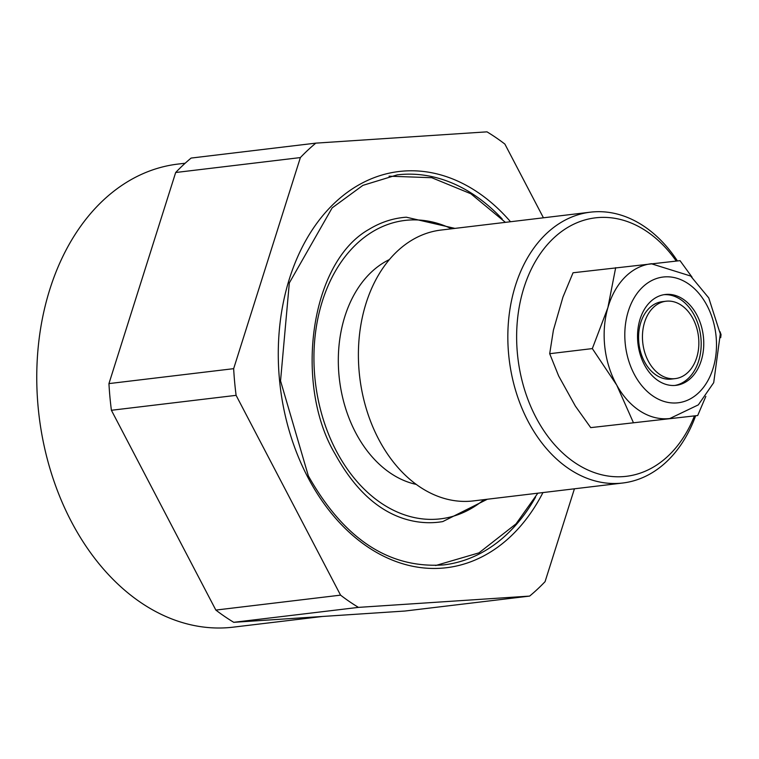 <?xml version="1.0" encoding="UTF-8"?>
<svg xmlns="http://www.w3.org/2000/svg" width="759" height="759" viewBox="0 0 759 759"><rect width="100%" height="100%" fill="white"/><g stroke="black" fill="none" stroke-linecap="round" stroke-linejoin="round"><path stroke-width="1.14" d="M590.711 427.63L697.701 415.524L590.711 427.63L575.379 406.122L558.652 375.971L549.696 353.703L553.415 330.118L562.941 297.111L573.045 272.766L680.036 260.66L692.085 277.234M720.006 331.655L721.05 334.586L720.689 337.698M705.842 396.369L697.701 415.524M454.916 228.393L406.312 217.207A153.375 110.33 83.2 0 0 368.921 229.408C309.387 262.87 294.169 385.714 335.193 454.157C353.998 488.36 376.787 509.83 403.551 518.558A153.375 110.33 83.2 0 0 442.772 521.585L487.363 499.232M677.426 260.935A136.383 98.11 83.2 0 0 590.341 212.178A136.383 98.11 83.2 0 0 527.96 421.074A136.383 98.11 83.2 0 0 622.778 483.009A136.383 98.11 83.2 0 0 695.642 415.771M694.438 415.913A130.15 93.623 -96.8 0 1 535.854 417.203A130.15 93.623 -96.8 0 1 548.216 243.677A130.15 93.623 -96.8 0 1 676.241 261.058M590.341 212.178L440.903 230.072A136.383 98.11 83.2 0 0 378.523 438.968A136.383 98.11 83.2 0 0 473.35 500.912L622.778 483.009M389.339 259.597A116.592 83.87 83.2 0 0 355.525 432.431A116.592 83.87 83.2 0 0 416.264 484.403M543.425 217.795L504.887 144.087A261.864 188.365 83.2 0 0 486.993 131.848L315.82 143.138A261.864 188.365 83.2 0 0 300.374 157.578L233.658 368.665A261.864 188.365 83.2 0 0 236.106 395.344L340.563 595.141A261.864 188.365 83.2 0 0 358.457 607.38L529.63 596.09A261.864 188.365 83.2 0 0 545.076 581.65L574.421 488.805M322.547 616.46L233.288 627.152A233.184 167.739 -96.8 0 1 71.166 521.253A233.184 167.739 -96.8 0 1 177.824 164.096L185.177 163.223M315.82 143.138L191.116 158.071A261.864 188.365 83.2 0 0 175.671 172.511L108.945 383.599A261.864 188.365 83.2 0 0 111.402 410.277L215.85 610.075A261.864 188.365 83.2 0 0 233.744 622.314L404.917 611.033L529.63 596.09M175.671 172.511L300.374 157.578M233.658 368.665L108.945 383.599M340.563 595.141L215.85 610.075M111.402 410.277L236.106 395.344M233.744 622.314L358.457 607.38M648.195 360.914A38.965 28.026 83.2 0 0 675.282 378.608A38.965 28.026 83.2 0 0 698.479 336.588A38.965 28.026 83.2 0 0 666.013 301.228A38.965 28.026 83.2 0 0 648.195 360.914M675.282 378.608L671.411 379.073A38.965 28.026 -96.8 0 1 644.325 361.379A38.965 28.026 -96.8 0 1 662.142 301.693L666.013 301.228M663.926 294.691A45.749 32.903 -96.8 0 1 700.747 336.313A45.749 32.903 -96.8 0 1 674.798 385.458M649.799 302.338A45.749 32.903 83.2 0 0 640.444 355.288A45.749 32.903 83.2 0 0 676.089 385.335A45.749 32.903 83.2 0 0 703.318 336.009A45.749 32.903 83.2 0 0 665.207 294.501A45.749 32.903 83.2 0 0 649.799 302.338M651.307 263.743L690.633 276.02L708.754 297.917L720.3 333.913L713.707 382.659L698.318 404.879L669.836 418.513A77.93 56.062 -96.8 0 1 669.41 418.56A77.93 56.062 -96.8 0 1 616.725 385.098A77.93 56.062 -96.8 0 1 607.883 307.661A77.93 56.062 -96.8 0 1 625.055 277.101A77.93 56.062 -96.8 0 1 651.307 263.743A77.93 56.062 -96.8 0 1 651.734 263.696M633.348 422.526L616.725 385.098L592.333 348.59L607.883 307.661L615.682 267.661M592.333 348.59L549.696 353.703M483.986 499.64A150.263 108.091 -96.8 0 1 315.402 382.47A150.263 108.091 -96.8 0 1 451.548 228.801M510.513 221.742A199.513 143.517 83.2 0 0 320.725 218.165A199.513 143.517 83.2 0 0 307.737 477.098A199.513 143.517 83.2 0 0 542.951 492.572M535.541 497.202A196.391 141.278 -96.8 0 1 443.93 564.876C389.31 568.889 344.121 539.241 308.353 475.912L280.545 380.857L289.321 282.946L332.148 207.881L362.887 185.367L397.213 174.874A196.391 141.278 -96.8 0 1 502.173 218.953M641.791 287.898A63.32 45.549 -96.8 0 1 715.936 334.994A63.32 45.549 -96.8 0 1 654.22 396.862A63.32 45.549 -96.8 0 1 641.791 287.898M435.666 565.521L478.986 552.856L516.016 523.881L537.837 493.189M505.399 222.349L470.846 193.754L431.757 177.71L389.044 176.192"/></g></svg>
